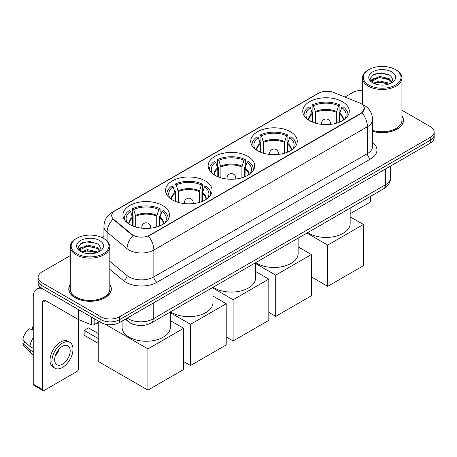 <?xml version="1.0" encoding="UTF-8"?>
<svg xmlns="http://www.w3.org/2000/svg" width="457" height="457" viewBox="0 0 457 457"><rect width="100%" height="100%" fill="white"/><g stroke="black" fill="none" stroke-linecap="round" stroke-linejoin="round"><path stroke-width="0.69" d="M162.669 205.507A23.267 13.436 0 0 0 137.317 202.594A23.267 13.436 0 0 0 122.95 215.001A23.267 13.436 0 0 0 129.765 224.501A23.267 13.436 0 0 0 155.123 227.415A23.267 13.436 0 0 0 169.484 215.001A23.267 13.436 0 0 0 162.669 205.507M290.446 131.736A23.267 13.436 0 0 0 265.089 128.823A23.267 13.436 0 0 0 250.722 141.236A23.267 13.436 0 0 0 257.537 150.736A23.267 13.436 0 0 0 282.894 153.643A23.267 13.436 0 0 0 297.261 141.236A23.267 13.436 0 0 0 290.446 131.736M247.854 156.328A23.267 13.436 0 0 0 222.496 153.415A23.267 13.436 0 0 0 208.135 165.822A23.267 13.436 0 0 0 214.95 175.322A23.267 13.436 0 0 0 240.302 178.236A23.267 13.436 0 0 0 254.669 165.822A23.267 13.436 0 0 0 247.854 156.328M205.262 180.915A23.267 13.436 0 0 0 179.904 178.002A23.267 13.436 0 0 0 165.543 190.415A23.267 13.436 0 0 0 172.358 199.915A23.267 13.436 0 0 0 197.715 202.822A23.267 13.436 0 0 0 212.077 190.415A23.267 13.436 0 0 0 205.262 180.915M342.47 101.7A23.267 13.436 0 0 0 317.118 98.786A23.267 13.436 0 0 0 302.751 111.2A23.267 13.436 0 0 0 309.566 120.694A23.267 13.436 0 0 0 334.924 123.607A23.267 13.436 0 0 0 349.285 111.2A23.267 13.436 0 0 0 342.47 101.7M360.91 103.596A11.853 6.844 0 0 0 359.328 102.831L333.77 92.497A11.853 6.844 0 0 0 318.586 93.262L115.158 210.711A11.853 6.844 0 0 0 111.685 215.55A11.853 6.844 0 0 0 113.833 219.474L131.73 234.235A11.853 6.844 0 0 0 149.822 235.149L360.91 113.273A11.853 6.844 0 0 0 364.383 108.435A11.853 6.844 0 0 0 360.91 103.596M134.381 324.624A13.173 7.603 180 0 1 129.063 322.134M70.309 284.42A21.29 12.293 0 0 0 68.773 289.007A21.29 12.293 0 0 0 75.005 297.701A21.29 12.293 0 0 0 98.209 300.363A21.29 12.293 0 0 0 111.354 289.007A21.29 12.293 0 0 0 109.817 284.42M68.99 290.115A21.29 12.293 0 0 0 68.916 290.441M364.383 108.435L362.058 112.793L360.91 113.627L148.485 236.103A15.367 8.872 60 0 1 153.855 250.025A17.56 10.14 180 0 1 129.023 250.025A17.56 10.14 180 0 1 127.052 248.671L107.109 232.225A17.56 10.14 180 0 1 103.933 226.409L103.933 238.588M70.309 255.606L41.947 271.978A13.173 7.603 0 0 0 38.091 277.359L38.091 283.094A13.173 7.603 0 0 0 41.947 288.47L100.928 322.522L100.928 319.654A13.173 7.603 0 0 0 119.551 319.654L430.294 140.248A13.173 7.603 0 0 0 434.15 134.872A13.173 7.603 0 0 1 430.294 140.248L119.551 319.654A13.173 7.603 0 0 1 100.928 319.654L41.947 285.602L100.928 319.654L100.928 316.787A13.173 7.603 0 0 0 119.551 316.787L430.294 137.38A13.173 7.603 0 0 0 434.15 132.004A13.173 7.603 0 0 0 430.294 126.629L401.932 110.257M38.091 280.227A13.173 7.603 0 0 0 41.947 285.602A13.173 7.603 0 0 1 38.091 280.227M134.392 236.103L131.73 234.755L113.033 219.189A15.367 10.277 129.5 0 0 107.109 232.225L107.109 240.942M372.575 131.33A21.29 12.293 0 0 0 403.468 120.357A21.29 12.293 0 0 0 401.932 115.77M362.418 90.355A13.173 7.603 0 0 0 352.684 92.577L344.972 97.027M103.933 236.189L101.768 237.44M38.091 277.359A13.173 7.603 0 0 0 41.947 282.734L100.928 316.787M111.211 290.441A21.29 12.293 0 0 0 111.137 290.115M403.325 121.79A21.29 12.293 0 0 0 403.251 121.465M100.928 322.522A13.173 7.603 0 0 0 119.551 322.522L430.294 143.115A13.173 7.603 0 0 0 434.15 137.74L434.15 132.004M350.165 213.756L369.136 202.799A2.194 1.268 120 0 0 370.69 200.115L370.69 196.27M368.828 85.048A18.88 10.899 0 0 0 395.522 85.048A18.88 10.899 0 0 0 395.522 69.635L396.145 69.995A19.754 11.408 0 0 1 401.932 78.056A19.754 11.408 0 0 1 389.735 88.595A19.754 11.408 0 0 1 368.205 86.122A19.754 11.408 0 0 1 362.418 78.056A19.754 11.408 0 0 1 368.205 69.995L368.828 69.635A18.88 10.899 0 0 0 368.828 85.048M372.575 130.325A19.754 11.408 0 0 0 401.932 120.357L401.932 78.056M372.575 131.188A21.073 12.168 0 0 0 403.251 120.357A21.073 12.168 0 0 0 401.932 116.124M373.392 83.208L379.607 80.952L389.193 83.191L389.872 83.7M374.334 83.637L379.607 82.089L388.81 84.088M373.22 83.123L372.255 80.992L372.592 79.689L379.607 76.399L389.193 78.638L391.826 81.752M372.284 82.494L372.255 80.992M372.318 81.557L372.592 80.832L379.607 77.536L389.193 79.781L391.523 82.226M390.289 83.522A9.923 5.73 0 0 0 390.712 83.145C393.243 80.386 392.911 77.764 389.712 75.274L381.949 72.834L373.946 74.223L370.227 78.347L372.638 82.763M391.678 71.858A13.436 7.758 0 0 0 372.706 71.84A13.436 7.758 0 0 0 372.621 82.791A13.436 7.758 0 0 0 372.678 82.826A13.436 7.758 0 0 0 391.735 82.791A13.436 7.758 0 0 0 391.678 71.858M391.558 82.894L392.523 82.231M396.145 69.995L395.522 69.635A18.88 10.899 0 0 0 368.828 69.635M372.107 75.359L378.824 73.291L388.604 74.6M370.81 80.9L372.644 79.598M375.671 78.421L378.824 77.844L386.736 78.524M375.671 82.968L378.824 82.397L386.736 83.077M370.604 80.535L373.403 78.65M312.399 122.088L312.399 114.181L310.337 107.521A20.108 11.608 0 0 0 307.035 118.609A20.108 11.608 0 0 0 307.544 119.363M312.908 122.293L312.908 112.588L312.125 112.136L312.125 104.967A21.953 12.67 0 0 1 339.911 104.967L338.603 105.727A20.108 11.608 0 0 0 313.439 105.727L315.501 112.388L315.501 123.179M336.535 123.179L336.535 112.388L338.603 105.727M307.744 232.613A24.147 13.938 0 0 0 308.943 233.356A24.147 13.938 0 0 0 335.261 236.378A24.147 13.938 0 0 0 350.165 223.502L350.165 208.118M339.911 104.967L339.911 112.136L339.128 112.588L339.128 122.293M310.337 107.521L309.023 106.761A21.953 12.67 0 0 0 304.071 114.781A21.953 12.67 0 0 0 304.134 115.758M313.439 105.727L312.125 104.967M347.903 115.758A21.953 12.67 0 0 0 347.971 114.781A21.953 12.67 0 0 0 343.013 106.761L341.705 107.521L339.785 113.336L339.642 122.088M344.492 119.363A20.108 11.608 0 0 0 345.001 118.609A20.108 11.608 0 0 0 341.705 107.521M327.726 286.322L327.726 245.095L363.424 224.484L363.424 265.711L327.726 286.322L311.4 276.891M327.726 245.095L306.921 233.087M350.165 216.829L363.424 224.484M260.37 152.124L260.37 144.218L258.308 137.557A20.108 11.608 0 0 0 255.012 148.645A20.108 11.608 0 0 0 255.52 149.399M260.878 152.335L260.878 142.624L260.102 142.178L260.102 135.009A21.953 12.67 0 0 1 287.881 135.009L286.573 135.763A20.108 11.608 0 0 0 261.41 135.763L263.472 142.424L263.472 153.215M284.511 153.215L284.511 142.424L286.573 135.763M255.714 262.649A24.147 13.938 0 0 0 256.92 263.398A24.147 13.938 0 0 0 283.231 266.42A24.147 13.938 0 0 0 298.135 253.538L298.135 238.16M287.881 135.009L287.881 142.178L287.105 142.624L287.105 152.335M258.308 137.557L256.994 136.797A21.953 12.67 0 0 0 252.041 144.818A21.953 12.67 0 0 0 252.104 145.794M261.41 135.763L260.102 135.009M295.879 145.794A21.953 12.67 0 0 0 295.942 144.818A21.953 12.67 0 0 0 290.989 136.797L289.675 137.557L287.761 143.378L287.613 152.124M292.463 149.399A20.108 11.608 0 0 0 292.971 148.645A20.108 11.608 0 0 0 289.675 137.557M275.697 316.358L275.697 275.137L311.4 254.526L311.4 295.748L275.697 316.358L268.807 312.377M275.697 275.137L255.549 263.5M298.135 246.866L311.4 254.526M217.778 176.716L217.778 168.81L215.715 162.144A20.108 11.608 0 0 0 212.419 173.237A20.108 11.608 0 0 0 212.928 173.991M218.292 176.922L218.292 167.216L217.509 166.765L217.509 159.596A21.953 12.67 0 0 1 245.295 159.596L243.981 160.356A20.108 11.608 0 0 0 218.823 160.356L220.885 167.016L220.885 177.807M241.919 177.807L241.919 167.016L243.981 160.356M213.128 287.242A24.147 13.938 0 0 0 214.327 287.984A24.147 13.938 0 0 0 240.639 291.006A24.147 13.938 0 0 0 255.549 278.13L255.549 262.746M245.295 159.596L245.295 166.765L244.512 167.216L244.512 176.922M215.715 162.144L214.407 161.39A21.953 12.67 0 0 0 209.449 169.41A21.953 12.67 0 0 0 209.517 170.387M218.823 160.356L217.509 159.596M253.287 170.387A21.953 12.67 0 0 0 253.349 169.41A21.953 12.67 0 0 0 248.397 161.39L247.083 162.144L245.169 167.965L245.021 176.716M249.876 173.991A20.108 11.608 0 0 0 250.385 173.237A20.108 11.608 0 0 0 247.083 162.144M233.11 340.945L233.11 299.723L268.807 279.113L268.807 320.334L233.11 340.945L226.215 336.969M233.11 299.723L212.956 288.087M255.549 271.458L268.807 279.113M175.191 201.303L175.191 193.397L173.123 186.736A20.108 11.608 0 0 0 169.827 197.824A20.108 11.608 0 0 0 170.335 198.584M175.699 201.514L175.699 191.809L174.917 191.357L174.917 184.188A21.953 12.67 0 0 1 202.702 184.188L201.388 184.942A20.108 11.608 0 0 0 176.231 184.942L178.293 191.603L178.293 202.4M199.326 202.4L199.326 191.603L201.388 184.942M170.535 311.828A24.147 13.938 0 0 0 171.735 312.577A24.147 13.938 0 0 0 198.052 315.598A24.147 13.938 0 0 0 212.956 302.717L212.956 287.339M202.702 184.188L202.702 191.357L201.92 191.809L201.92 201.514M173.123 186.736L171.815 185.976A21.953 12.67 0 0 0 166.856 193.997A21.953 12.67 0 0 0 166.925 194.973M176.231 184.942L174.917 184.188M210.694 194.973A21.953 12.67 0 0 0 210.763 193.997A21.953 12.67 0 0 0 205.804 185.976L204.496 186.736L202.577 192.557L202.434 201.303M207.284 198.584A20.108 11.608 0 0 0 207.792 197.824A20.108 11.608 0 0 0 204.496 186.736M190.518 365.537L190.518 324.316L226.215 303.705L226.215 344.926L190.518 365.537L183.628 361.556M190.518 324.316L170.364 312.679M212.956 296.045L226.215 303.705M132.599 225.895L132.599 217.989L130.536 211.323A20.108 11.608 0 0 0 127.235 222.416A20.108 11.608 0 0 0 127.743 223.17M133.107 226.101L133.107 216.395L132.33 215.944L132.33 208.775A21.953 12.67 0 0 1 160.11 208.775L158.802 209.535A20.108 11.608 0 0 0 133.638 209.535L135.7 216.195L135.7 226.986M156.734 226.986L156.734 216.195L158.802 209.535M122.076 321.065L122.076 327.309A24.147 13.938 0 0 0 129.148 337.163A24.147 13.938 0 0 0 155.46 340.185A24.147 13.938 0 0 0 170.364 327.309L170.364 311.925M160.11 208.775L160.11 215.944L159.333 216.395L159.333 226.101M130.536 211.323L129.222 210.568A21.953 12.67 0 0 0 124.27 218.589A21.953 12.67 0 0 0 124.333 219.566M133.638 209.535L132.33 208.775M168.102 219.566A21.953 12.67 0 0 0 168.17 218.589A21.953 12.67 0 0 0 163.218 210.568L161.904 211.323L159.99 217.144L159.841 225.895M164.691 223.17A20.108 11.608 0 0 0 165.2 222.416A20.108 11.608 0 0 0 161.904 211.323M98.255 343.35L84.134 335.192L84.134 330.388L98.255 338.546M147.925 390.124L147.925 348.902L183.628 328.292L183.628 369.513L147.925 390.124L98.255 361.453L98.255 322.271M147.925 348.902L105.001 324.122M170.364 320.637L183.628 328.292M84.134 330.388L88.481 327.88L98.255 333.524M94.176 318.62L94.176 324.63L99.375 321.625M41.798 288.384A17.56 10.14 -120 0 0 36.891 289.035A17.56 10.14 -120 0 0 33.252 297.073L33.252 384.177L42.57 389.553L42.57 302.448A4.393 2.536 60 0 1 43.478 300.438A4.393 2.536 60 0 1 45.671 300.655L78.13 319.397L78.13 309.36M42.57 389.553A2.194 1.268 120 0 0 43.021 390.558L33.709 385.182A2.194 1.268 -60 0 1 33.252 384.177M43.021 390.558A2.194 1.268 120 0 0 44.118 390.449L77.022 371.45A2.194 1.268 120 0 0 78.575 368.765L78.575 319.597M94.176 324.63A2.194 1.268 180 0 1 91.366 324.767L78.421 319.54A2.194 1.268 180 0 1 78.13 319.397M62.432 364.246A10.974 6.335 120 0 0 69.607 354.575A10.974 6.335 120 0 0 67.922 345.778A10.974 6.335 120 0 0 62.432 346.32A10.974 6.335 120 0 0 55.263 355.997A10.974 6.335 120 0 0 56.948 364.789A10.974 6.335 120 0 0 62.432 364.246M55.343 355.74A10.974 6.335 120 0 0 59.284 348.914M33.252 327.246L32.321 326.961L32.321 329.166L33.252 329.703M69.898 342.356L68.036 341.282A14.927 8.62 120 0 0 60.57 342.025A14.927 8.62 120 0 0 50.818 355.175A14.927 8.62 120 0 0 53.109 367.137L54.971 368.211A14.927 8.62 120 0 0 62.432 367.474A14.927 8.62 120 0 0 72.183 354.318A14.927 8.62 120 0 0 69.898 342.356A14.927 8.62 120 0 0 62.432 343.098A14.927 8.62 120 0 0 52.681 356.249A14.927 8.62 120 0 0 54.971 368.211M33.252 337.506A14.487 8.363 120 0 0 29.956 346.435L22.85 339.785A11.414 6.592 120 0 1 29.219 328.754L33.252 329.977M33.252 348.337L29.956 346.435M26.695 343.384L24.758 342.264L22.85 343.367L29.956 350.016L33.252 351.924M29.956 350.016A14.487 8.363 120 0 0 31.744 354.066A14.487 8.363 120 0 0 32.841 354.929L33.252 355.163M33.252 326.704A11.414 6.592 120 0 0 32.321 326.961M22.85 343.367A11.414 6.592 120 0 0 24.198 346.212L31.744 354.066M76.713 253.698A18.88 10.899 0 0 0 103.413 253.698A18.88 10.899 0 0 0 103.413 238.286L104.03 238.645A19.754 11.408 0 0 1 109.817 246.706A19.754 11.408 0 0 1 97.621 257.245A19.754 11.408 0 0 1 76.09 254.772A19.754 11.408 0 0 1 70.309 246.706A19.754 11.408 0 0 1 76.09 238.645L76.713 238.286A18.88 10.899 0 0 0 76.713 253.698M70.309 246.706L70.309 289.007A19.754 11.408 0 0 0 76.09 297.073A19.754 11.408 0 0 0 97.621 299.546A19.754 11.408 0 0 0 109.817 289.007L109.817 246.706M70.309 284.774A21.073 12.168 0 0 0 68.99 289.007A21.073 12.168 0 0 0 75.159 297.61A21.073 12.168 0 0 0 98.129 300.249A21.073 12.168 0 0 0 111.137 289.007A21.073 12.168 0 0 0 109.817 284.774M81.277 251.858L87.493 249.602L97.078 251.841L97.758 252.35M82.22 252.287L87.493 250.739L96.695 252.738M81.106 251.773L80.141 249.642L80.478 248.34L87.493 245.049L97.078 247.288L99.712 250.402M80.169 251.144L80.141 249.642M80.204 250.208L80.478 249.482L87.493 246.186L97.078 248.431L99.409 250.876M98.181 252.173A9.923 5.73 0 0 0 98.598 251.796C101.128 249.036 100.797 246.414 97.598 243.924L89.835 241.485L81.832 242.878L78.113 246.997L80.523 251.413M99.563 240.508A13.436 7.758 0 0 0 80.592 240.491A13.436 7.758 0 0 0 80.506 251.441A13.436 7.758 0 0 0 80.563 251.476A13.436 7.758 0 0 0 99.62 251.441A13.436 7.758 0 0 0 99.563 240.508M99.443 251.544L100.409 250.882M104.03 238.645L103.413 238.286A18.88 10.899 0 0 0 76.713 238.286M79.992 244.009L86.716 241.942L96.49 243.25M78.695 249.551L80.529 248.248M83.557 247.071L86.716 246.494L94.622 247.174M83.557 251.618L86.716 251.047L94.622 251.727M78.49 249.185L81.289 247.306M113.833 219.474L113.833 219.994M131.73 234.235L131.73 234.755M149.822 235.149L149.822 235.504M360.91 113.273L360.91 113.627M372.575 142.413A21.953 12.67 180 0 1 370.536 158.979L156.962 282.283A4.393 2.536 60 0 1 153.855 276.908L367.428 153.603A17.56 10.14 0 0 0 372.575 146.434L372.575 119.551A17.56 10.14 180 0 1 367.428 126.72A15.367 8.872 -120 0 0 362.058 112.793M156.962 282.283A21.953 12.67 180 0 1 125.915 282.283A21.953 12.67 180 0 1 123.459 280.592L109.817 269.344M133.038 235.566A15.367 10.277 129.5 0 0 127.052 248.671L127.052 275.554A17.56 10.14 0 0 0 129.023 276.908A17.56 10.14 0 0 0 153.855 276.908L153.855 250.025L367.428 126.72L367.428 153.603A4.393 2.536 60 0 0 370.536 158.979M372.575 119.551C372.278 113.233 369.502 108.498 364.246 105.344L362.03 104.265A15.367 7.198 112 0 0 361.824 104.19M113.85 211.608A15.367 8.872 -120 0 0 112.262 212.208C107.007 215.361 104.23 220.097 103.933 226.409M112.262 212.208L317.295 93.834A15.367 8.872 60 0 1 318.46 93.337M119.551 316.787L119.551 322.522M430.294 137.38L430.294 143.115M41.947 282.734L41.947 288.47M109.817 261.341L127.052 275.554A4.393 2.936 -50.5 0 1 123.459 280.592M127.223 318.095A17.56 10.14 0 0 0 128.4 318.849A17.56 10.14 0 0 0 153.232 318.849L385.434 184.788A17.56 10.14 0 0 0 390.581 177.619C390.706 181.977 388.387 185.708 383.617 188.81L151.416 322.865A8.78 5.067 60 0 0 153.232 318.849L153.232 303.077M385.434 169.016L385.434 184.788A8.78 5.067 60 0 1 383.617 188.81M126.509 318.506A8.78 5.872 129.5 0 0 128.04 321.362L125.372 319.163M312.399 114.181A17.212 9.934 0 0 0 308.812 120.237M336.535 112.388A17.212 9.934 0 0 0 315.501 112.388M312.251 113.336A17.417 10.054 0 0 0 308.641 120.128M336.683 111.548A17.417 10.054 0 0 0 315.353 111.548M343.401 120.128A17.417 10.054 0 0 0 339.785 113.336M343.23 120.237A17.212 9.934 0 0 0 339.642 114.181M322.019 124.43A4.393 2.536 180 0 1 321.631 123.384L321.631 124.39M330.411 124.39L330.411 123.384A4.393 2.536 180 0 1 330.017 124.43M260.37 144.218A17.212 9.934 0 0 0 256.783 150.279M284.511 142.424A17.212 9.934 0 0 0 263.472 142.424M260.222 143.378A17.417 10.054 0 0 0 256.611 150.164M284.654 141.584A17.417 10.054 0 0 0 263.329 141.584M291.372 150.164A17.417 10.054 0 0 0 287.761 143.378M291.2 150.279A17.212 9.934 0 0 0 287.613 144.218M269.996 154.466A4.393 2.536 180 0 1 269.601 153.421L269.601 154.426M278.382 154.426L278.382 153.421A4.393 2.536 180 0 1 277.993 154.466M217.778 168.81A17.212 9.934 0 0 0 214.19 174.865M241.919 167.016A17.212 9.934 0 0 0 220.885 167.016M217.635 167.965A17.417 10.054 0 0 0 214.019 174.757M242.067 166.171A17.417 10.054 0 0 0 220.737 166.171M248.779 174.757A17.417 10.054 0 0 0 245.169 167.965M248.608 174.865A17.212 9.934 0 0 0 245.021 168.81M227.403 179.058A4.393 2.536 180 0 1 227.009 178.013L227.009 179.018M235.789 179.018L235.789 178.013A4.393 2.536 180 0 1 235.401 179.058M175.191 193.397A17.212 9.934 0 0 0 171.598 199.458M199.326 191.603A17.212 9.934 0 0 0 178.293 191.603M175.042 192.557A17.417 10.054 0 0 0 171.432 199.343M199.475 190.763A17.417 10.054 0 0 0 178.144 190.763M206.193 199.343A17.417 10.054 0 0 0 202.577 192.557M206.021 199.458A17.212 9.934 0 0 0 202.434 193.397M184.811 203.645A4.393 2.536 180 0 1 184.422 202.6L184.422 203.605M193.202 203.605L193.202 202.6A4.393 2.536 180 0 1 192.808 203.645M132.599 217.989A17.212 9.934 0 0 0 129.011 224.044M156.734 216.195A17.212 9.934 0 0 0 135.7 216.195M132.45 217.144A17.417 10.054 0 0 0 128.84 223.936M156.882 215.35A17.417 10.054 0 0 0 135.558 215.35M163.6 223.936A17.417 10.054 0 0 0 159.99 217.144M163.429 224.044A17.212 9.934 0 0 0 159.841 217.989M142.218 228.237A4.393 2.536 180 0 1 141.83 227.192L141.83 228.197M150.61 228.197L150.61 227.192A4.393 2.536 180 0 1 150.216 228.237M42.57 302.448L45.671 300.655M78.421 309.526L78.421 319.54M91.366 324.767L91.366 316.998M317.295 93.834L320.111 92.52M151.416 322.865C144.349 326.418 137.283 326.418 130.216 322.865L128.04 321.362M390.581 177.619L390.581 166.045M403.251 122.116L403.251 120.357M362.418 104.43L362.418 78.056M304.071 115.65L304.071 114.781M347.971 115.65L347.971 114.781M330.411 123.384A4.393 4.393 0 0 0 323.824 119.58A4.393 4.393 0 0 0 321.631 123.384M252.041 145.692L252.041 144.818M295.942 145.692L295.942 144.818M278.382 153.421A4.393 4.393 0 0 0 271.795 149.622A4.393 4.393 0 0 0 269.601 153.421M209.449 170.278L209.449 169.41M253.349 170.278L253.349 169.41M235.789 178.013A4.393 4.393 0 0 0 229.208 174.208A4.393 4.393 0 0 0 227.009 178.013M166.856 194.871L166.856 193.997M210.763 194.871L210.763 193.997M193.202 202.6A4.393 4.393 0 0 0 186.616 198.801A4.393 4.393 0 0 0 184.422 202.6M124.27 219.457L124.27 218.589M168.17 219.457L168.17 218.589M150.61 227.192A4.393 4.393 0 0 0 144.024 223.387A4.393 4.393 0 0 0 141.83 227.192M98.255 324.281L96.513 323.276M36.891 289.035L40.13 287.162M111.137 290.766L111.137 289.007M68.99 290.766L68.99 289.007"/></g></svg>
